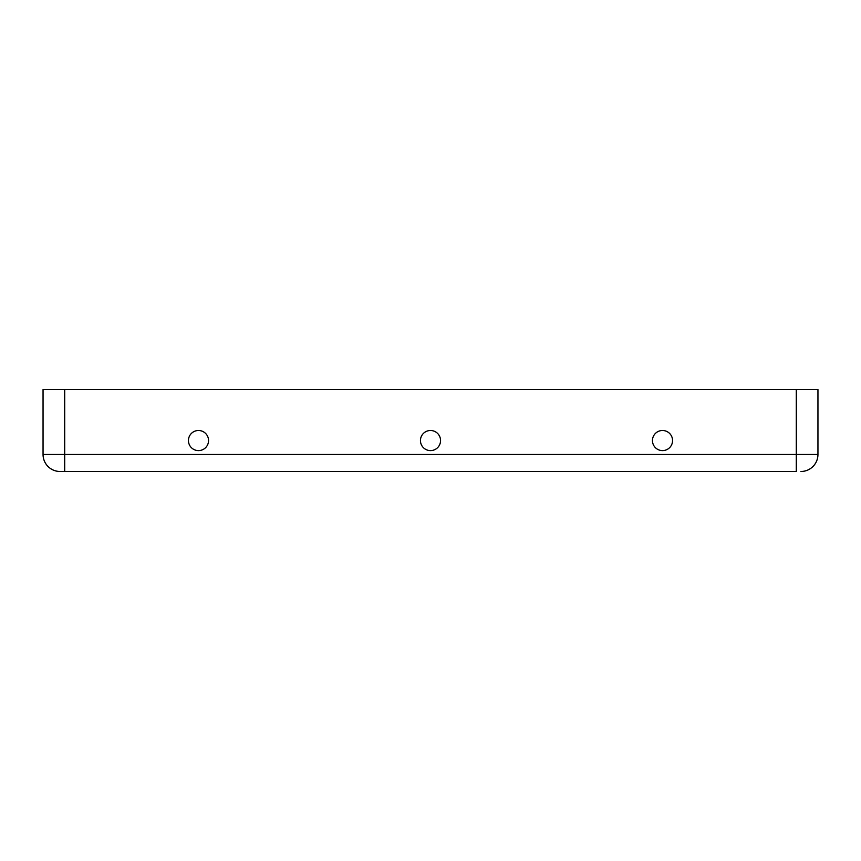 <?xml version="1.0" encoding="UTF-8"?>
<svg xmlns="http://www.w3.org/2000/svg" width="861" height="861" viewBox="0 0 861 861"><rect width="100%" height="100%" fill="white"/><g stroke="black" fill="none" stroke-linecap="round" stroke-linejoin="round"><path stroke-width="1.29" d="M198.493 430.5A10.052 10.052 0 0 0 188.441 440.552A10.052 10.052 0 0 0 198.493 450.604A10.052 10.052 0 0 0 208.545 440.552A10.052 10.052 0 0 0 198.493 430.5M430.5 430.5A10.052 10.052 0 0 0 420.448 440.552A10.052 10.052 0 0 0 430.5 450.604A10.052 10.052 0 0 0 440.552 440.552A10.052 10.052 0 0 0 430.5 430.5M662.507 430.5A10.052 10.052 0 0 0 652.455 440.552A10.052 10.052 0 0 0 662.507 450.604A10.052 10.052 0 0 0 672.559 440.552A10.052 10.052 0 0 0 662.507 430.5M64.704 389.516L64.704 454.479L796.296 454.479L796.296 471.484L60.066 471.484L64.704 471.484L64.704 454.479L43.05 454.479L43.05 389.516L817.95 389.516L817.95 454.479L796.296 454.479L796.296 389.516M800.934 471.484A17.016 17.016 0 0 0 817.95 454.479M60.066 471.484A17.016 17.016 0 0 1 43.05 454.479A17.016 17.016 0 0 0 60.066 471.484"/></g></svg>
